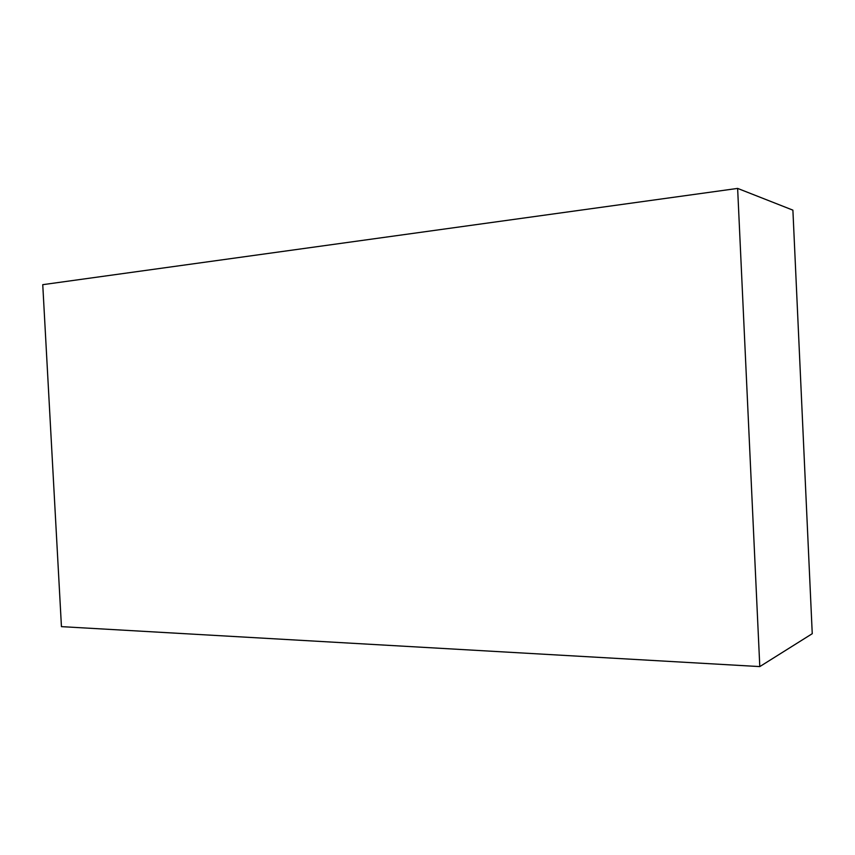 <?xml version="1.0" encoding="UTF-8"?>
<svg xmlns="http://www.w3.org/2000/svg" width="855" height="855" viewBox="0 0 855 855"><rect width="100%" height="100%" fill="white"/><g stroke="black" fill="none" stroke-linecap="round" stroke-linejoin="round"><path stroke-width="1.28" d="M737.63 188.41L42.75 284.672L61.442 626.64L759.796 666.59L737.63 188.41L792.895 210.148L812.25 633.694L759.796 666.59"/></g></svg>
